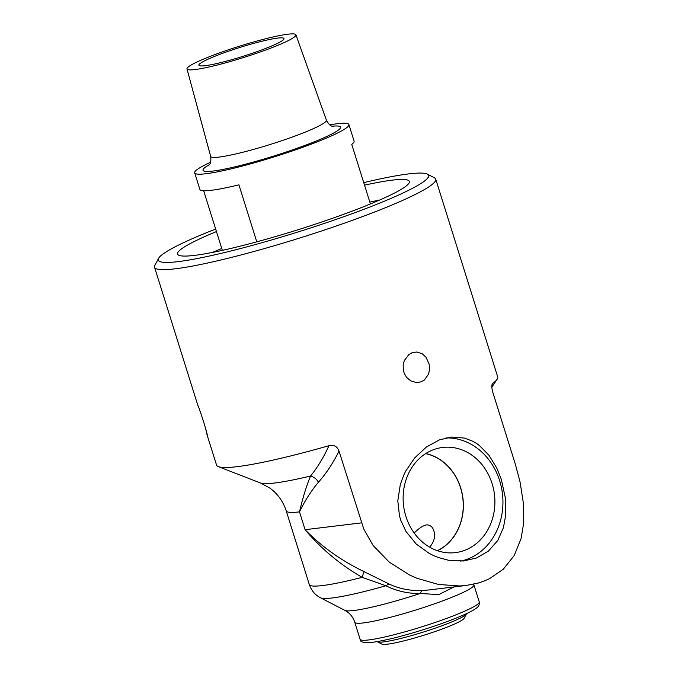 <?xml version="1.0" encoding="UTF-8"?>
<svg xmlns="http://www.w3.org/2000/svg" width="678" height="678" viewBox="0 0 678 678"><rect width="100%" height="100%" fill="white"/><g stroke="black" fill="none" stroke-linecap="round" stroke-linejoin="round"><path stroke-width="1.02" d="M466.574 613.607A46.909 4.949 162.6 0 1 466.464 613.912A46.909 4.949 162.6 0 1 454.641 620.717A46.909 4.949 162.6 0 1 408.385 636.464A46.909 4.949 162.6 0 1 377.443 641.812A46.909 4.949 162.6 0 1 377.171 641.625M377.443 641.812L381.875 644.1A43.341 4.568 -17.4 0 0 410.461 639.151A43.341 4.568 -17.4 0 0 453.201 624.608A43.341 4.568 -17.4 0 0 464.133 618.319L466.464 613.912M224.782 52.52A44.595 4.704 162.6 0 1 284.006 38.553A44.595 4.704 162.6 0 1 242.868 56.376A44.595 4.704 162.6 0 1 198.9 65.224A44.595 4.704 162.6 0 1 224.782 52.52M329.796 124.871A80.801 8.517 162.6 0 1 348.899 124.54A80.801 8.517 162.6 0 1 302.007 147.558A80.801 8.517 162.6 0 1 194.688 172.865A80.801 8.517 162.6 0 1 210.561 162.237M370.425 203.959L351.746 144.363A80.801 8.517 -17.4 0 0 354.094 141.134L348.899 124.54M194.688 172.865L199.891 189.459A80.801 8.517 -17.4 0 0 238.927 184.84L256.784 241.834M222.342 250.368L203.663 190.764M291.599 33.9A57.079 6.017 -17.4 0 0 229.791 49.341A57.079 6.017 -17.4 0 0 186.984 68.936A57.079 6.017 -17.4 0 0 243.258 57.63A57.079 6.017 -17.4 0 0 295.913 34.798A57.079 6.017 -17.4 0 0 291.599 33.9M379.714 200.018A121.472 12.806 -17.4 0 0 369.832 202.078M221.757 248.487A121.472 12.806 -17.4 0 0 212.46 252.436M158.584 258.36L154.847 265.42A147.329 15.535 -17.4 0 0 154.542 267.234A147.329 15.535 -17.4 0 0 274.76 245.589A147.329 15.535 -17.4 0 0 428.496 187.069A147.329 15.535 -17.4 0 0 435.725 179.119A147.329 15.535 -17.4 0 0 434.437 177.797L427.343 174.136A141.626 14.933 162.6 0 1 297.905 232.012A141.626 14.933 162.6 0 1 158.584 258.36A141.626 14.933 162.6 0 1 215.663 229.045M435.725 179.119L497.728 376.976A147.329 15.535 162.6 0 1 497.127 379.299A147.329 15.535 162.6 0 1 492.762 383.367L492.262 383.985M491.948 384.901L492.762 383.367C491.465 384.57 491.508 387.638 492.889 392.554L515.373 464.311L520.068 482.016L523.323 502.83L523.458 524.484L521.043 538.637L514.238 555.511L503.288 569.24L489.524 578.673L483.931 581.131L478.465 582.978L466.278 585.445L459.777 585.978L438.403 584.461L416.936 578.258L409.639 575.02L389.333 562.206L373.12 545.468L363.823 529.171L339.025 451.099C337.212 446.353 333.856 444.548 328.983 445.692A147.329 15.535 162.6 0 1 218.367 466.65A147.329 15.535 162.6 0 1 216.545 465.091L207.044 434.776L205.57 428.25M412.097 352.721L416.741 351.992L422.191 353.73L425.962 357.179L429.14 364.069L429.53 369.705L428.555 374.112L424.42 379.994L421.216 381.833L416.47 382.578L410.715 380.875L406.681 377.468L404.368 373.671L403.385 370.586L403.147 364.934L404.351 360.493L408.834 354.577L412.097 352.721M439.412 439.895L451.726 437.039L464.506 438.081L472.719 441.217L476.465 443.412L479.312 445.446L488.957 455.243L496.779 468.066L501.262 479.193L505.517 498.652L505.788 514.729L503.415 527.713L497.762 540.459L488.482 551.07L476.431 558.028L463.362 560.977L448.277 560.214L437.844 557.341L432.928 555.29L429.14 553.367L416.165 543.976L405.969 531.442L400.808 520.399L399.478 515.856L397.8 500.788L400.334 484.372L403.944 474.693L405.766 471.015L414.707 457.879L426.479 446.955L439.412 439.895M197.908 405.597C198.959 406.469 208.646 437.369 207.027 434.708M364.527 185.153A121.472 12.806 162.6 0 1 392.282 180.145A121.472 12.806 162.6 0 1 409.343 181.441A121.472 12.806 162.6 0 1 297.278 229.978A121.472 12.806 162.6 0 1 177.526 254.089A121.472 12.806 162.6 0 1 216.452 231.562M414.19 533.044C418.834 528.365 422.919 525.653 426.454 524.899C430.123 524.797 432.598 526.789 433.861 530.882C435.59 536.171 434.208 541.612 429.733 547.205M460.667 561.138A62.249 53.799 83.1 0 0 502.44 493.703A62.249 53.799 83.1 0 0 445.971 437.92M464.769 550.299A52.969 45.773 83.1 0 0 493.228 487.677A52.969 45.773 83.1 0 0 440.285 447.819A52.969 45.773 83.1 0 0 403.563 505.5A52.969 45.773 83.1 0 0 452.929 552.841A52.969 45.773 83.1 0 0 464.769 550.299M425.631 453.633A50.969 44.053 -96.9 0 1 462.845 498.364A50.969 44.053 -96.9 0 1 437.386 550.68M437.547 550.739A51.096 44.155 83.1 0 0 462.947 498.355A51.096 44.155 83.1 0 0 425.784 453.54M363.739 182.636A141.626 14.933 162.6 0 1 427.343 174.136M429.157 589.936L422.953 590.462C410.809 591.021 399.706 588.953 389.655 584.275L363.366 571.308C341.042 560.469 321.618 546.604 305.083 529.696C321.177 548.799 340.195 564.681 362.154 577.342L385.918 585.758C396.647 591.106 408.08 593.682 420.216 593.487L438.81 594.606L453.955 586.936M328.983 445.692C323.584 457.404 317.448 467.515 310.558 476.032C306.498 485.728 302.82 497.669 299.498 511.873C304.973 500.567 311.278 490.703 318.414 482.27C326.211 473.473 333.084 463.082 339.025 451.099M422.953 590.462A10.704 4.449 -92.6 0 0 420.216 593.487A68.698 7.246 162.6 0 1 353.967 610.48A68.698 7.246 162.6 0 1 344.882 610.37L320.567 597.827C315.236 595.123 311.482 590.699 309.312 584.546A94.539 9.967 162.6 0 0 362.154 577.342A10.704 2.915 -63.2 0 0 363.366 571.308M389.655 584.275A10.704 5.949 -64 0 0 385.918 585.758A88.267 9.306 162.6 0 1 320.567 597.827M361.518 522.865L305.083 529.696L299.498 511.873A94.539 9.967 162.6 0 1 286.218 510.865C283.023 501.237 277.539 493.626 269.759 488.033L260.479 482.99A111.726 11.78 162.6 0 0 310.558 476.032A10.704 9.06 -136.7 0 1 318.414 482.27M186.984 68.936L210.655 156.406A60.647 6.399 -17.4 0 0 270.446 144.397A60.647 6.399 -17.4 0 0 326.398 120.133C330.381 127.667 333.067 125.913 333.466 126.574L333.466 126.574M209.4 164.669A72.054 7.594 -17.4 0 0 270.683 157.008A72.054 7.594 -17.4 0 0 335.093 125.998A72.054 7.594 -17.4 0 0 332.135 126.201M473.702 584.19L473.914 584.902A62.427 6.585 162.6 0 1 431.488 604.861A62.427 6.585 162.6 0 1 363.535 622.904A62.427 6.585 162.6 0 1 354.764 622.235C353.255 617.76 350.738 614.276 347.212 611.785L344.882 610.37M473.914 584.902L479.244 601.928A62.427 6.585 162.6 0 1 436.818 621.887A62.427 6.585 162.6 0 1 368.874 639.922A62.427 6.585 162.6 0 1 360.103 639.261L354.764 622.235M295.913 34.798L326.398 120.133M208.536 165.72L208.519 165.729C208.409 165.059 211.689 164.856 210.655 156.406M154.542 267.234L197.942 405.715M429.089 589.945L466.278 585.445M286.218 510.865L309.312 584.546M491.821 387.163L497.127 379.299M260.479 482.99L218.367 466.65M479.244 601.928C479.668 604.623 478.634 606.742 476.159 608.285C473.685 610.098 469.795 612.192 464.481 614.565C453.404 619.497 439.429 624.616 422.564 629.93C401.088 636.591 384.299 640.727 372.205 642.363C363.891 643.1 359.857 642.066 360.103 639.261"/></g></svg>
